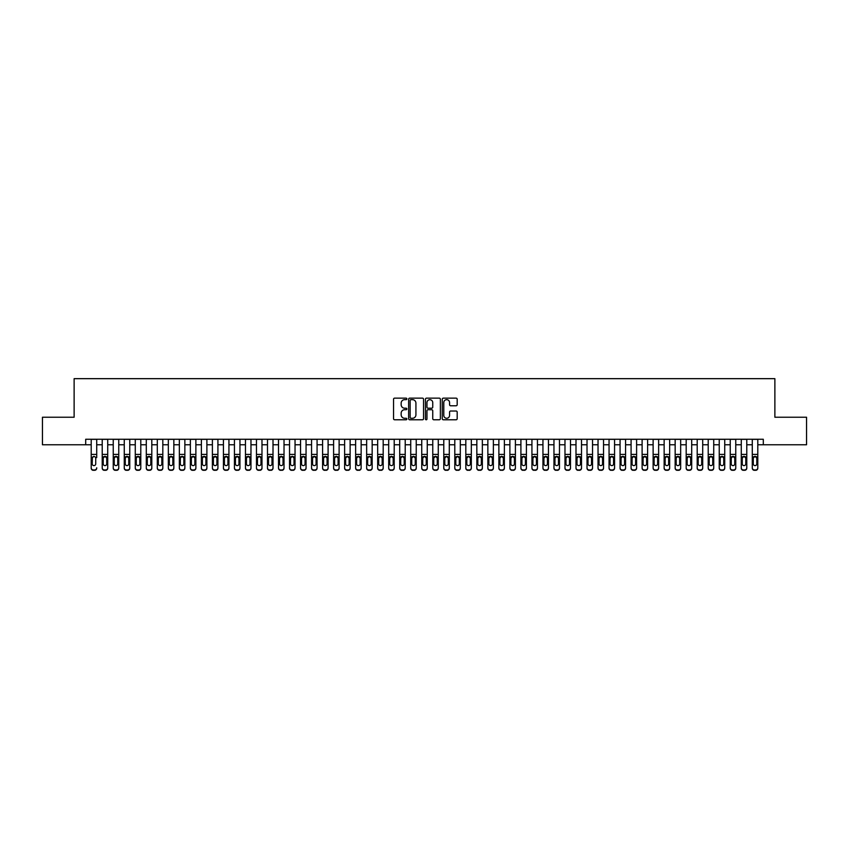 <?xml version="1.0" encoding="UTF-8"?>
<svg xmlns="http://www.w3.org/2000/svg" width="849" height="849" viewBox="0 0 849 849"><rect width="100%" height="100%" fill="white"/><g stroke="black" fill="none" stroke-linecap="round" stroke-linejoin="round"><path stroke-width="1.27" d="M406.873 398.903A0.753 0.753 0 0 0 406.119 398.149L394.626 398.149A1.082 1.082 0 0 0 393.543 399.232L393.543 418.695A1.082 1.082 0 0 0 394.626 419.777L406.119 419.777A0.753 0.753 0 0 0 406.873 419.024A0.753 0.753 0 0 0 406.119 418.27L404.623 418.27A3.46 3.46 0 0 1 401.163 414.8L401.163 413.187A3.46 3.46 0 0 1 404.623 409.717L406.119 409.717A0.753 0.753 0 0 0 406.873 408.963A0.753 0.753 0 0 0 406.119 408.21L404.623 408.21A3.46 3.46 0 0 1 401.163 404.75L401.163 403.126A3.46 3.46 0 0 1 404.623 399.667L406.119 399.667A0.753 0.753 0 0 0 406.873 398.903M456.104 405.769A1.082 1.082 0 0 0 457.187 404.697L457.187 399.232A1.082 1.082 0 0 0 456.104 398.149L443.348 398.149A1.082 1.082 0 0 0 442.265 399.232L442.265 418.695A1.082 1.082 0 0 0 443.348 419.777L456.104 419.777A1.082 1.082 0 0 0 457.187 418.695L457.187 412.105A1.082 1.082 0 0 0 456.104 411.022L450.649 411.022A1.082 1.082 0 0 0 449.567 412.105L449.567 415.373A2.897 2.897 0 0 1 446.67 418.27A2.897 2.897 0 0 1 443.783 415.373L443.783 402.553A2.897 2.897 0 0 1 446.67 399.667A2.897 2.897 0 0 1 449.567 402.553L449.567 404.697A1.082 1.082 0 0 0 450.649 405.769L456.104 405.769M85.696 444.77L42.45 444.77L42.45 417.23L74.128 417.23L74.128 378.665L774.872 378.665L774.872 417.23L806.55 417.23L806.55 444.77L763.304 444.77L763.304 439.262L85.696 439.262L85.696 444.77L91.204 444.77M423.555 399.232A1.082 1.082 0 0 0 422.473 398.149L409.706 398.149A1.082 1.082 0 0 0 408.634 399.232L408.634 418.695A1.082 1.082 0 0 0 409.706 419.777L422.473 419.777A1.082 1.082 0 0 0 423.555 418.695L423.555 399.232M426.527 398.149L439.294 398.149A1.082 1.082 0 0 1 440.366 399.232L440.366 418.695A1.082 1.082 0 0 1 439.294 419.777L433.828 419.777A1.082 1.082 0 0 1 432.746 418.695L432.746 410.799A1.082 1.082 0 0 0 431.663 409.717L428.045 409.717A1.082 1.082 0 0 0 426.962 410.799L426.962 419.024A0.753 0.753 0 0 1 426.209 419.777A0.753 0.753 0 0 1 425.445 419.024L425.445 399.232A1.082 1.082 0 0 1 426.527 398.149M96.712 444.77L102.22 444.77M107.727 444.77L113.246 444.77M118.754 444.77L124.262 444.77M129.77 444.77L135.278 444.77M140.785 444.77L146.293 444.77M151.801 444.77L157.309 444.77M162.817 444.77L168.335 444.77M173.843 444.77L179.351 444.77M184.859 444.77L190.367 444.77M195.875 444.77L201.383 444.77M206.891 444.77L212.399 444.77M217.917 444.77L223.425 444.77M228.933 444.77L234.441 444.77M239.949 444.77L245.457 444.77M250.964 444.77L256.472 444.77M261.98 444.77L267.488 444.77M273.007 444.77L278.514 444.77M284.022 444.77L289.53 444.77M295.038 444.77L300.546 444.77M306.054 444.77L311.562 444.77M317.07 444.77L322.588 444.77M328.096 444.77L333.604 444.77M339.112 444.77L344.62 444.77M350.128 444.77L355.635 444.77M361.143 444.77L366.651 444.77M372.159 444.77L377.678 444.77M383.186 444.77L388.693 444.77M394.201 444.77L399.709 444.77M405.217 444.77L410.725 444.77M416.233 444.77L421.741 444.77M427.259 444.77L432.767 444.77M438.275 444.77L443.783 444.77M449.291 444.77L454.799 444.77M460.307 444.77L465.814 444.77M471.322 444.77L476.841 444.77M482.349 444.77L487.857 444.77M493.365 444.77L498.872 444.77M504.38 444.77L509.888 444.77M515.396 444.77L520.904 444.77M526.412 444.77L531.93 444.77M537.438 444.77L542.946 444.77M548.454 444.77L553.962 444.77M559.47 444.77L564.978 444.77M570.486 444.77L575.993 444.77M581.512 444.77L587.02 444.77M592.528 444.77L598.036 444.77M603.543 444.77L609.051 444.77M614.559 444.77L620.067 444.77M625.575 444.77L631.083 444.77M636.601 444.77L642.109 444.77M647.617 444.77L653.125 444.77M658.633 444.77L664.141 444.77M669.649 444.77L675.157 444.77M680.665 444.77L686.183 444.77M691.691 444.77L697.199 444.77M702.707 444.77L708.215 444.77M713.722 444.77L719.23 444.77M724.738 444.77L730.246 444.77M735.754 444.77L741.273 444.77M746.78 444.77L752.288 444.77M757.796 444.77L763.304 444.77M410.905 399.667A0.753 0.753 0 0 0 410.141 400.42L410.141 417.506A0.753 0.753 0 0 0 410.905 418.27L412.465 418.27A3.46 3.46 0 0 0 415.925 414.8L415.925 403.126A3.46 3.46 0 0 0 412.465 399.667L410.905 399.667M432.746 402.606A2.897 2.897 0 0 0 429.849 399.72A2.897 2.897 0 0 0 426.962 402.606L426.962 407.127A1.082 1.082 0 0 0 428.045 408.21L431.663 408.21A1.082 1.082 0 0 0 432.746 407.127L432.746 402.606M91.204 439.262L91.204 467.799A2.207 2.186 -0 0 0 93.411 469.985L94.515 469.985A2.207 2.186 -0 0 0 96.712 467.799L96.712 468.149A2.207 2.186 180 0 1 94.515 470.335L94.515 469.985M96.712 457.6L96.712 439.262M95.725 463.872L95.725 458.067L95.725 463.872A1.762 1.751 180 0 1 93.963 465.613A1.762 1.751 180 0 0 95.725 463.872M92.201 464.212L92.201 463.872A1.762 1.751 180 0 0 93.963 465.613M92.201 463.872L92.392 457.25L93.963 456.295L95.523 457.25L93.963 456.295L92.201 457.929M93.411 469.985L94.515 470.335M93.411 470.335A2.207 2.186 180 0 1 91.204 468.149L91.204 467.799M96.712 457.25L95.523 457.25L95.725 458.067M107.727 457.6L107.727 468.149A2.207 2.186 180 0 1 105.531 470.335L105.531 469.985A2.207 2.186 -0 0 0 107.727 467.799L107.727 439.262M106.741 464.212L106.741 463.872A1.762 1.751 180 0 1 104.979 465.613A1.762 1.751 180 0 0 106.741 463.872L106.741 457.929M103.217 463.872L103.217 458.067L103.217 463.872A1.762 1.751 180 0 0 104.979 465.613A1.762 1.751 180 0 1 103.217 463.872M103.408 457.25L103.217 458.067L104.979 456.295L102.22 457.25L102.22 467.799A2.207 2.186 -0 0 0 104.427 469.985L105.531 469.985M107.727 457.25L104.979 456.295L106.741 458.067M118.754 457.6L118.754 468.149A2.207 2.186 180 0 1 116.546 470.335L116.546 469.985A2.207 2.186 -0 0 0 118.754 467.799L118.754 439.262M117.756 464.212L117.756 463.872A1.762 1.751 180 0 1 115.995 465.613A1.762 1.751 180 0 0 117.756 463.872L117.756 457.929M114.233 463.872L114.233 458.067L114.233 463.872A1.762 1.751 180 0 0 115.995 465.613A1.762 1.751 180 0 1 114.233 463.872M114.424 457.25L114.233 458.067L115.995 456.295L113.246 457.25L113.246 467.799A2.207 2.186 -0 0 0 115.443 469.985L116.546 469.985M118.754 457.25L115.995 456.295L117.756 458.067M129.77 457.6L129.77 468.149A2.207 2.186 180 0 1 127.562 470.335L127.562 469.985A2.207 2.186 -0 0 0 129.77 467.799L129.77 439.262M128.772 464.212L128.772 463.872A1.762 1.751 180 0 1 127.01 465.613A1.762 1.751 180 0 0 128.772 463.872L128.772 457.929M125.249 463.872L125.249 458.067L125.249 463.872A1.762 1.751 180 0 0 127.01 465.613A1.762 1.751 180 0 1 125.249 463.872M125.45 457.25L125.249 458.067L127.01 456.295L124.262 457.25L124.262 467.799A2.207 2.186 -0 0 0 126.459 469.985L127.562 469.985M129.77 457.25L127.01 456.295L128.772 458.067M140.785 457.6L140.785 468.149A2.207 2.186 180 0 1 138.578 470.335L138.578 469.985A2.207 2.186 -0 0 0 140.785 467.799L140.785 439.262M139.798 464.212L139.798 463.872A1.762 1.751 180 0 1 138.026 465.613A1.762 1.751 180 0 0 139.798 463.872L139.798 457.929M136.264 463.872L136.264 458.067L136.264 463.872A1.762 1.751 180 0 0 138.026 465.613A1.762 1.751 180 0 1 136.264 463.872M136.466 457.25L136.264 458.067L138.026 456.295L135.278 457.25L135.278 467.799A2.207 2.186 -0 0 0 137.485 469.985L138.578 469.985M140.785 457.25L138.026 456.295L139.798 458.067M102.22 439.262L102.22 457.25M104.427 469.985L105.531 470.335M104.427 470.335A2.207 2.186 180 0 1 102.22 468.149L102.22 468.149M113.246 439.262L113.246 457.25M115.443 469.985L116.546 470.335M115.443 470.335A2.207 2.186 180 0 1 113.246 468.149L113.246 468.149M124.262 439.262L124.262 457.25M126.459 469.985L127.562 470.335M126.459 470.335A2.207 2.186 180 0 1 124.262 468.149L124.262 468.149M135.278 439.262L135.278 457.25M137.485 469.985L138.578 470.335M137.485 470.335A2.207 2.186 180 0 1 135.278 468.149L135.278 468.149M151.801 457.6L151.801 468.149A2.207 2.186 180 0 1 149.604 470.335L149.604 469.985A2.207 2.186 -0 0 0 151.801 467.799L151.801 439.262M150.814 464.212L150.814 463.872A1.762 1.751 180 0 1 149.053 465.613A1.762 1.751 180 0 0 150.814 463.872L150.814 457.929M147.291 463.872L147.291 458.067L147.291 463.872A1.762 1.751 180 0 0 149.053 465.613A1.762 1.751 180 0 1 147.291 463.872M147.482 457.25L147.291 458.067L149.053 456.295L146.293 457.25L146.293 467.799A2.207 2.186 -0 0 0 148.501 469.985L149.604 469.985M151.801 457.25L149.053 456.295L150.814 458.067M146.293 439.262L146.293 457.25M148.501 469.985L149.604 470.335M148.501 470.335A2.207 2.186 180 0 1 146.293 468.149L146.293 468.149M162.817 457.6L162.817 468.149A2.207 2.186 180 0 1 160.62 470.335L160.62 469.985A2.207 2.186 -0 0 0 162.817 467.799L162.817 439.262M161.83 464.212L161.83 463.872A1.762 1.751 180 0 1 160.068 465.613A1.762 1.751 180 0 0 161.83 463.872L161.83 457.929M158.307 463.872L158.307 458.067L158.307 463.872A1.762 1.751 180 0 0 160.068 465.613A1.762 1.751 180 0 1 158.307 463.872M158.498 457.25L158.307 458.067L160.068 456.295L157.309 457.25L157.309 467.799A2.207 2.186 -0 0 0 159.516 469.985L160.62 469.985M162.817 457.25L160.068 456.295L161.83 458.067M173.843 457.6L173.843 468.149A2.207 2.186 180 0 1 171.636 470.335L171.636 469.985A2.207 2.186 -0 0 0 173.843 467.799L173.843 439.262M172.846 464.212L172.846 463.872A1.762 1.751 180 0 1 171.084 465.613A1.762 1.751 180 0 0 172.846 463.872L172.846 457.929M169.322 463.872L169.322 458.067L169.322 463.872A1.762 1.751 180 0 0 171.084 465.613A1.762 1.751 180 0 1 169.322 463.872M169.513 457.25L169.322 458.067L171.084 456.295L168.335 457.25L168.335 467.799A2.207 2.186 -0 0 0 170.532 469.985L171.636 469.985M173.843 457.25L171.084 456.295L172.846 458.067M184.859 457.6L184.859 468.149A2.207 2.186 180 0 1 182.652 470.335L182.652 469.985A2.207 2.186 -0 0 0 184.859 467.799L184.859 439.262M183.862 464.212L183.862 463.872A1.762 1.751 180 0 1 182.1 465.613A1.762 1.751 180 0 0 183.862 463.872L183.862 457.929M180.338 463.872L180.338 458.067L180.338 463.872A1.762 1.751 180 0 0 182.1 465.613A1.762 1.751 180 0 1 180.338 463.872M180.54 457.25L180.338 458.067L182.1 456.295L179.351 457.25L179.351 467.799A2.207 2.186 -0 0 0 181.548 469.985L182.652 469.985M184.859 457.25L182.1 456.295L183.862 458.067M195.875 457.6L195.875 468.149A2.207 2.186 180 0 1 193.668 470.335L193.668 469.985A2.207 2.186 -0 0 0 195.875 467.799L195.875 439.262M194.888 464.212L194.888 463.872A1.762 1.751 180 0 1 193.126 465.613A1.762 1.751 180 0 0 194.888 463.872L194.888 457.929M191.354 463.872L191.354 458.067L191.354 463.872A1.762 1.751 180 0 0 193.126 465.613A1.762 1.751 180 0 1 191.354 463.872M191.556 457.25L191.354 458.067L193.126 456.295L190.367 457.25L190.367 467.799A2.207 2.186 -0 0 0 192.574 469.985L193.668 469.985M195.875 457.25L193.126 456.295L194.888 458.067M206.891 457.6L206.891 468.149A2.207 2.186 180 0 1 204.694 470.335L204.694 469.985A2.207 2.186 -0 0 0 206.891 467.799L206.891 439.262M205.904 464.212L205.904 463.872A1.762 1.751 180 0 1 204.142 465.613A1.762 1.751 180 0 0 205.904 463.872L205.904 457.929M202.38 463.872L202.38 458.067L202.38 463.872A1.762 1.751 180 0 0 204.142 465.613A1.762 1.751 180 0 1 202.38 463.872M202.571 457.25L202.38 458.067L204.142 456.295L201.383 457.25L201.383 467.799A2.207 2.186 -0 0 0 203.59 469.985L204.694 469.985M206.891 457.25L204.142 456.295L205.904 458.067M157.309 439.262L157.309 457.25M159.516 469.985L160.62 470.335M159.516 470.335A2.207 2.186 180 0 1 157.309 468.149L157.309 468.149M168.335 439.262L168.335 457.25M170.532 469.985L171.636 470.335M170.532 470.335A2.207 2.186 180 0 1 168.335 468.149L168.335 468.149M179.351 439.262L179.351 457.25M181.548 469.985L182.652 470.335M181.548 470.335A2.207 2.186 180 0 1 179.351 468.149L179.351 468.149M190.367 439.262L190.367 457.25M192.574 469.985L193.668 470.335M192.574 470.335A2.207 2.186 180 0 1 190.367 468.149L190.367 468.149M201.383 439.262L201.383 457.25M203.59 469.985L204.694 470.335M203.59 470.335A2.207 2.186 180 0 1 201.383 468.149L201.383 468.149M217.917 457.6L217.917 468.149A2.207 2.186 180 0 1 215.71 470.335L215.71 469.985A2.207 2.186 -0 0 0 217.917 467.799L217.917 439.262M216.919 464.212L216.919 463.872A1.762 1.751 180 0 1 215.158 465.613A1.762 1.751 180 0 0 216.919 463.872L216.919 457.929M213.396 463.872L213.396 458.067L213.396 463.872A1.762 1.751 180 0 0 215.158 465.613A1.762 1.751 180 0 1 213.396 463.872M213.587 457.25L213.396 458.067L215.158 456.295L212.399 457.25L212.399 467.799A2.207 2.186 -0 0 0 214.606 469.985L215.71 469.985M217.917 457.25L215.158 456.295L216.919 458.067M212.399 439.262L212.399 457.25M214.606 469.985L215.71 470.335M214.606 470.335A2.207 2.186 180 0 1 212.399 468.149L212.399 468.149M228.933 457.6L228.933 468.149A2.207 2.186 180 0 1 226.725 470.335L226.725 469.985A2.207 2.186 -0 0 0 228.933 467.799L228.933 439.262M227.935 464.212L227.935 463.872A1.762 1.751 180 0 1 226.174 465.613A1.762 1.751 180 0 0 227.935 463.872L227.935 457.929M224.412 463.872L224.412 458.067L224.412 463.872A1.762 1.751 180 0 0 226.174 465.613A1.762 1.751 180 0 1 224.412 463.872M224.603 457.25L224.412 458.067L226.174 456.295L223.425 457.25L223.425 467.799A2.207 2.186 -0 0 0 225.622 469.985L226.725 469.985M228.933 457.25L226.174 456.295L227.935 458.067M223.425 439.262L223.425 457.25M225.622 469.985L226.725 470.335M225.622 470.335A2.207 2.186 180 0 1 223.425 468.149L223.425 468.149M239.949 457.6L239.949 468.149A2.207 2.186 180 0 1 237.741 470.335L237.741 469.985A2.207 2.186 -0 0 0 239.949 467.799L239.949 439.262M238.962 464.212L238.962 463.872A1.762 1.751 180 0 1 237.189 465.613A1.762 1.751 180 0 0 238.962 463.872L238.962 457.929M235.428 463.872L235.428 458.067L235.428 463.872A1.762 1.751 180 0 0 237.189 465.613A1.762 1.751 180 0 1 235.428 463.872M235.629 457.25L235.428 458.067L237.189 456.295L234.441 457.25L234.441 467.799A2.207 2.186 -0 0 0 236.638 469.985L237.741 469.985M239.949 457.25L237.189 456.295L238.962 458.067M234.441 439.262L234.441 457.25M236.638 469.985L237.741 470.335M236.638 470.335A2.207 2.186 180 0 1 234.441 468.149L234.441 468.149M250.964 457.6L250.964 468.149A2.207 2.186 180 0 1 248.768 470.335L248.768 469.985A2.207 2.186 -0 0 0 250.964 467.799L250.964 439.262M249.977 464.212L249.977 463.872A1.762 1.751 180 0 1 248.216 465.613A1.762 1.751 180 0 0 249.977 463.872L249.977 457.929M246.443 463.872L246.443 458.067L246.443 463.872A1.762 1.751 180 0 0 248.216 465.613A1.762 1.751 180 0 1 246.443 463.872M246.645 457.25L246.443 458.067L248.216 456.295L245.457 457.25L245.457 467.799A2.207 2.186 -0 0 0 247.664 469.985L248.768 469.985M250.964 457.25L248.216 456.295L249.977 458.067M245.457 439.262L245.457 457.25M247.664 469.985L248.768 470.335M247.664 470.335A2.207 2.186 180 0 1 245.457 468.149L245.457 468.149M261.98 457.6L261.98 468.149A2.207 2.186 180 0 1 259.783 470.335L259.783 469.985A2.207 2.186 -0 0 0 261.98 467.799L261.98 439.262M260.993 464.212L260.993 463.872A1.762 1.751 180 0 1 259.232 465.613A1.762 1.751 180 0 0 260.993 463.872L260.993 457.929M257.47 463.872L257.47 458.067L257.47 463.872A1.762 1.751 180 0 0 259.232 465.613A1.762 1.751 180 0 1 257.47 463.872M257.661 457.25L257.47 458.067L259.232 456.295L256.472 457.25L256.472 467.799A2.207 2.186 -0 0 0 258.68 469.985L259.783 469.985M261.98 457.25L259.232 456.295L260.993 458.067M256.472 439.262L256.472 457.25M258.68 469.985L259.783 470.335M258.68 470.335A2.207 2.186 180 0 1 256.472 468.149L256.472 468.149M273.007 457.6L273.007 468.149A2.207 2.186 180 0 1 270.799 470.335L270.799 469.985A2.207 2.186 -0 0 0 273.007 467.799L273.007 439.262M272.009 464.212L272.009 463.872A1.762 1.751 180 0 1 270.247 465.613A1.762 1.751 180 0 0 272.009 463.872L272.009 457.929M268.486 463.872L268.486 458.067L268.486 463.872A1.762 1.751 180 0 0 270.247 465.613A1.762 1.751 180 0 1 268.486 463.872M268.677 457.25L268.486 458.067L270.247 456.295L267.488 457.25L267.488 467.799A2.207 2.186 -0 0 0 269.695 469.985L270.799 469.985M273.007 457.25L270.247 456.295L272.009 458.067M267.488 439.262L267.488 457.25M269.695 469.985L270.799 470.335M269.695 470.335A2.207 2.186 180 0 1 267.488 468.149L267.488 468.149M284.022 457.6L284.022 468.149A2.207 2.186 180 0 1 281.815 470.335L281.815 469.985A2.207 2.186 -0 0 0 284.022 467.799L284.022 439.262M283.025 464.212L283.025 463.872A1.762 1.751 180 0 1 281.263 465.613A1.762 1.751 180 0 0 283.025 463.872L283.025 457.929M279.501 463.872L279.501 458.067L279.501 463.872A1.762 1.751 180 0 0 281.263 465.613A1.762 1.751 180 0 1 279.501 463.872M279.703 457.25L279.501 458.067L281.263 456.295L278.514 457.25L278.514 467.799A2.207 2.186 -0 0 0 280.711 469.985L281.815 469.985M284.022 457.25L281.263 456.295L283.025 458.067M295.038 457.6L295.038 468.149A2.207 2.186 180 0 1 292.831 470.335L292.831 469.985A2.207 2.186 -0 0 0 295.038 467.799L295.038 439.262M294.051 464.212L294.051 463.872A1.762 1.751 180 0 1 292.279 465.613A1.762 1.751 180 0 0 294.051 463.872L294.051 457.929M290.517 463.872L290.517 458.067L290.517 463.872A1.762 1.751 180 0 0 292.279 465.613A1.762 1.751 180 0 1 290.517 463.872M290.719 457.25L290.517 458.067L292.279 456.295L289.53 457.25L289.53 467.799A2.207 2.186 -0 0 0 291.738 469.985L292.831 469.985M295.038 457.25L292.279 456.295L294.051 458.067M306.054 457.6L306.054 468.149A2.207 2.186 180 0 1 303.857 470.335L303.857 469.985A2.207 2.186 -0 0 0 306.054 467.799L306.054 439.262M305.067 464.212L305.067 463.872A1.762 1.751 180 0 1 303.305 465.613A1.762 1.751 180 0 0 305.067 463.872L305.067 457.929M301.544 463.872L301.544 458.067L301.544 463.872A1.762 1.751 180 0 0 303.305 465.613A1.762 1.751 180 0 1 301.544 463.872M301.735 457.25L301.544 458.067L303.305 456.295L300.546 457.25L300.546 467.799A2.207 2.186 -0 0 0 302.753 469.985L303.857 469.985M306.054 457.25L303.305 456.295L305.067 458.067M317.07 457.6L317.07 468.149A2.207 2.186 180 0 1 314.873 470.335L314.873 469.985A2.207 2.186 -0 0 0 317.07 467.799L317.07 439.262M316.083 464.212L316.083 463.872A1.762 1.751 180 0 1 314.321 465.613A1.762 1.751 180 0 0 316.083 463.872L316.083 457.929M312.559 463.872L312.559 458.067L312.559 463.872A1.762 1.751 180 0 0 314.321 465.613A1.762 1.751 180 0 1 312.559 463.872M312.75 457.25L312.559 458.067L314.321 456.295L311.562 457.25L311.562 467.799A2.207 2.186 -0 0 0 313.769 469.985L314.873 469.985M317.07 457.25L314.321 456.295L316.083 458.067M328.096 457.6L328.096 468.149A2.207 2.186 180 0 1 325.889 470.335L325.889 469.985A2.207 2.186 -0 0 0 328.096 467.799L328.096 439.262M327.098 464.212L327.098 463.872A1.762 1.751 180 0 1 325.337 465.613A1.762 1.751 180 0 0 327.098 463.872L327.098 457.929M323.575 463.872L323.575 458.067L323.575 463.872A1.762 1.751 180 0 0 325.337 465.613A1.762 1.751 180 0 1 323.575 463.872M323.766 457.25L323.575 458.067L325.337 456.295L322.588 457.25L322.588 467.799A2.207 2.186 -0 0 0 324.785 469.985L325.889 469.985M328.096 457.25L325.337 456.295L327.098 458.067M339.112 457.6L339.112 468.149A2.207 2.186 180 0 1 336.904 470.335L336.904 469.985A2.207 2.186 -0 0 0 339.112 467.799L339.112 439.262M338.114 464.212L338.114 463.872A1.762 1.751 180 0 1 336.353 465.613A1.762 1.751 180 0 0 338.114 463.872L338.114 457.929M334.591 463.872L334.591 458.067L334.591 463.872A1.762 1.751 180 0 0 336.353 465.613A1.762 1.751 180 0 1 334.591 463.872M334.793 457.25L334.591 458.067L336.353 456.295L333.604 457.25L333.604 467.799A2.207 2.186 -0 0 0 335.801 469.985L336.904 469.985M339.112 457.25L336.353 456.295L338.114 458.067M350.128 457.6L350.128 468.149A2.207 2.186 180 0 1 347.92 470.335L347.92 469.985A2.207 2.186 -0 0 0 350.128 467.799L350.128 439.262M349.141 464.212L349.141 463.872A1.762 1.751 180 0 1 347.379 465.613A1.762 1.751 180 0 0 349.141 463.872L349.141 457.929M345.607 463.872L345.607 458.067L345.607 463.872A1.762 1.751 180 0 0 347.379 465.613A1.762 1.751 180 0 1 345.607 463.872M345.808 457.25L345.607 458.067L347.379 456.295L344.62 457.25L344.62 467.799A2.207 2.186 -0 0 0 346.827 469.985L347.92 469.985M350.128 457.25L347.379 456.295L349.141 458.067M361.143 457.6L361.143 468.149A2.207 2.186 180 0 1 358.947 470.335L358.947 469.985A2.207 2.186 -0 0 0 361.143 467.799L361.143 439.262M360.156 464.212L360.156 463.872A1.762 1.751 180 0 1 358.395 465.613A1.762 1.751 180 0 0 360.156 463.872L360.156 457.929M356.633 463.872L356.633 458.067L356.633 463.872A1.762 1.751 180 0 0 358.395 465.613A1.762 1.751 180 0 1 356.633 463.872M356.824 457.25L356.633 458.067L358.395 456.295L355.635 457.25L355.635 467.799A2.207 2.186 -0 0 0 357.843 469.985L358.947 469.985M361.143 457.25L358.395 456.295L360.156 458.067M372.159 457.6L372.159 468.149A2.207 2.186 180 0 1 369.962 470.335L369.962 469.985A2.207 2.186 -0 0 0 372.159 467.799L372.159 439.262M371.172 464.212L371.172 463.872A1.762 1.751 180 0 1 369.411 465.613A1.762 1.751 180 0 0 371.172 463.872L371.172 457.929M367.649 463.872L367.649 458.067L367.649 463.872A1.762 1.751 180 0 0 369.411 465.613A1.762 1.751 180 0 1 367.649 463.872M367.84 457.25L367.649 458.067L369.411 456.295L366.651 457.25L366.651 467.799A2.207 2.186 -0 0 0 368.859 469.985L369.962 469.985M372.159 457.25L369.411 456.295L371.172 458.067M383.186 457.6L383.186 468.149A2.207 2.186 180 0 1 380.978 470.335L380.978 469.985A2.207 2.186 -0 0 0 383.186 467.799L383.186 439.262M382.188 464.212L382.188 463.872A1.762 1.751 180 0 1 380.426 465.613A1.762 1.751 180 0 0 382.188 463.872L382.188 457.929M378.665 463.872L378.665 458.067L378.665 463.872A1.762 1.751 180 0 0 380.426 465.613A1.762 1.751 180 0 1 378.665 463.872M378.856 457.25L378.665 458.067L380.426 456.295L377.678 457.25L377.678 467.799A2.207 2.186 -0 0 0 379.874 469.985L380.978 469.985M383.186 457.25L380.426 456.295L382.188 458.067M394.201 457.6L394.201 468.149A2.207 2.186 180 0 1 391.994 470.335L391.994 469.985A2.207 2.186 -0 0 0 394.201 467.799L394.201 439.262M393.204 464.212L393.204 463.872A1.762 1.751 180 0 1 391.442 465.613A1.762 1.751 180 0 0 393.204 463.872L393.204 457.929M389.68 463.872L389.68 458.067L389.68 463.872A1.762 1.751 180 0 0 391.442 465.613A1.762 1.751 180 0 1 389.68 463.872M389.882 457.25L389.68 458.067L391.442 456.295L388.693 457.25L388.693 467.799A2.207 2.186 -0 0 0 390.89 469.985L391.994 469.985M394.201 457.25L391.442 456.295L393.204 458.067M405.217 457.6L405.217 468.149A2.207 2.186 180 0 1 403.01 470.335L403.01 469.985A2.207 2.186 -0 0 0 405.217 467.799L405.217 439.262M404.23 464.212L404.23 463.872A1.762 1.751 180 0 1 402.468 465.613A1.762 1.751 180 0 0 404.23 463.872L404.23 457.929M400.696 463.872L400.696 458.067L400.696 463.872A1.762 1.751 180 0 0 402.468 465.613A1.762 1.751 180 0 1 400.696 463.872M400.898 457.25L400.696 458.067L402.468 456.295L399.709 457.25L399.709 467.799A2.207 2.186 -0 0 0 401.917 469.985L403.01 469.985M405.217 457.25L402.468 456.295L404.23 458.067M416.233 457.6L416.233 468.149A2.207 2.186 180 0 1 414.036 470.335L414.036 469.985A2.207 2.186 -0 0 0 416.233 467.799L416.233 439.262M415.246 464.212L415.246 463.872A1.762 1.751 180 0 1 413.484 465.613A1.762 1.751 180 0 0 415.246 463.872L415.246 457.929M411.723 463.872L411.723 458.067L411.723 463.872A1.762 1.751 180 0 0 413.484 465.613A1.762 1.751 180 0 1 411.723 463.872M411.914 457.25L411.723 458.067L413.484 456.295L410.725 457.25L410.725 467.799A2.207 2.186 -0 0 0 412.932 469.985L414.036 469.985M416.233 457.25L413.484 456.295L415.246 458.067M427.259 457.6L427.259 468.149A2.207 2.186 180 0 1 425.052 470.335L425.052 469.985A2.207 2.186 -0 0 0 427.259 467.799L427.259 439.262M426.262 464.212L426.262 463.872A1.762 1.751 180 0 1 424.5 465.613A1.762 1.751 180 0 0 426.262 463.872L426.262 457.929M422.738 463.872L422.738 458.067L422.738 463.872A1.762 1.751 180 0 0 424.5 465.613A1.762 1.751 180 0 1 422.738 463.872M422.929 457.25L422.738 458.067L424.5 456.295L421.741 457.25L421.741 467.799A2.207 2.186 -0 0 0 423.948 469.985L425.052 469.985M427.259 457.25L424.5 456.295L426.262 458.067M438.275 457.6L438.275 468.149A2.207 2.186 180 0 1 436.068 470.335L436.068 469.985A2.207 2.186 -0 0 0 438.275 467.799L438.275 439.262M437.277 464.212L437.277 463.872A1.762 1.751 180 0 1 435.516 465.613A1.762 1.751 180 0 0 437.277 463.872L437.277 457.929M433.754 463.872L433.754 458.067L433.754 463.872A1.762 1.751 180 0 0 435.516 465.613A1.762 1.751 180 0 1 433.754 463.872M433.945 457.25L433.754 458.067L435.516 456.295L432.767 457.25L432.767 467.799A2.207 2.186 -0 0 0 434.964 469.985L436.068 469.985M438.275 457.25L435.516 456.295L437.277 458.067M449.291 457.6L449.291 468.149A2.207 2.186 180 0 1 447.083 470.335L447.083 469.985A2.207 2.186 -0 0 0 449.291 467.799L449.291 439.262M448.304 464.212L448.304 463.872A1.762 1.751 180 0 1 446.532 465.613A1.762 1.751 180 0 0 448.304 463.872L448.304 457.929M444.77 463.872L444.77 458.067L444.77 463.872A1.762 1.751 180 0 0 446.532 465.613A1.762 1.751 180 0 1 444.77 463.872M444.972 457.25L444.77 458.067L446.532 456.295L443.783 457.25L443.783 467.799A2.207 2.186 -0 0 0 445.99 469.985L447.083 469.985M449.291 457.25L446.532 456.295L448.304 458.067M460.307 457.6L460.307 468.149A2.207 2.186 180 0 1 458.11 470.335L458.11 469.985A2.207 2.186 -0 0 0 460.307 467.799L460.307 439.262M459.32 464.212L459.32 463.872A1.762 1.751 180 0 1 457.558 465.613A1.762 1.751 180 0 0 459.32 463.872L459.32 457.929M455.796 463.872L455.796 458.067L455.796 463.872A1.762 1.751 180 0 0 457.558 465.613A1.762 1.751 180 0 1 455.796 463.872M455.987 457.25L455.796 458.067L457.558 456.295L454.799 457.25L454.799 467.799A2.207 2.186 -0 0 0 457.006 469.985L458.11 469.985M460.307 457.25L457.558 456.295L459.32 458.067M471.322 457.6L471.322 468.149A2.207 2.186 180 0 1 469.126 470.335L469.126 469.985A2.207 2.186 -0 0 0 471.322 467.799L471.322 439.262M470.335 464.212L470.335 463.872A1.762 1.751 180 0 1 468.574 465.613A1.762 1.751 180 0 0 470.335 463.872L470.335 457.929M466.812 463.872L466.812 458.067L466.812 463.872A1.762 1.751 180 0 0 468.574 465.613A1.762 1.751 180 0 1 466.812 463.872M467.003 457.25L466.812 458.067L468.574 456.295L465.814 457.25L465.814 467.799A2.207 2.186 -0 0 0 468.022 469.985L469.126 469.985M471.322 457.25L468.574 456.295L470.335 458.067M278.514 439.262L278.514 457.25M280.711 469.985L281.815 470.335M280.711 470.335A2.207 2.186 180 0 1 278.514 468.149L278.514 468.149M289.53 439.262L289.53 457.25M291.738 469.985L292.831 470.335M291.738 470.335A2.207 2.186 180 0 1 289.53 468.149L289.53 468.149M300.546 439.262L300.546 457.25M302.753 469.985L303.857 470.335M302.753 470.335A2.207 2.186 180 0 1 300.546 468.149L300.546 468.149M311.562 439.262L311.562 457.25M313.769 469.985L314.873 470.335M313.769 470.335A2.207 2.186 180 0 1 311.562 468.149L311.562 468.149M322.588 439.262L322.588 457.25M324.785 469.985L325.889 470.335M324.785 470.335A2.207 2.186 180 0 1 322.588 468.149L322.588 468.149M333.604 439.262L333.604 457.25M335.801 469.985L336.904 470.335M335.801 470.335A2.207 2.186 180 0 1 333.604 468.149L333.604 468.149M344.62 439.262L344.62 457.25M346.827 469.985L347.92 470.335M346.827 470.335A2.207 2.186 180 0 1 344.62 468.149L344.62 468.149M355.635 439.262L355.635 457.25M357.843 469.985L358.947 470.335M357.843 470.335A2.207 2.186 180 0 1 355.635 468.149L355.635 468.149M366.651 439.262L366.651 457.25M368.859 469.985L369.962 470.335M368.859 470.335A2.207 2.186 180 0 1 366.651 468.149L366.651 468.149M377.678 439.262L377.678 457.25M379.874 469.985L380.978 470.335M379.874 470.335A2.207 2.186 180 0 1 377.678 468.149L377.678 468.149M388.693 439.262L388.693 457.25M390.89 469.985L391.994 470.335M390.89 470.335A2.207 2.186 180 0 1 388.693 468.149L388.693 468.149M399.709 439.262L399.709 457.25M401.917 469.985L403.01 470.335M401.917 470.335A2.207 2.186 180 0 1 399.709 468.149L399.709 468.149M410.725 439.262L410.725 457.25M412.932 469.985L414.036 470.335M412.932 470.335A2.207 2.186 180 0 1 410.725 468.149L410.725 468.149M421.741 439.262L421.741 457.25M423.948 469.985L425.052 470.335M423.948 470.335A2.207 2.186 180 0 1 421.741 468.149L421.741 468.149M432.767 439.262L432.767 457.25M434.964 469.985L436.068 470.335M434.964 470.335A2.207 2.186 180 0 1 432.767 468.149L432.767 468.149M443.783 439.262L443.783 457.25M445.99 469.985L447.083 470.335M445.99 470.335A2.207 2.186 180 0 1 443.783 468.149L443.783 468.149M454.799 439.262L454.799 457.25M457.006 469.985L458.11 470.335M457.006 470.335A2.207 2.186 180 0 1 454.799 468.149L454.799 468.149M465.814 439.262L465.814 457.25M468.022 469.985L469.126 470.335M468.022 470.335A2.207 2.186 180 0 1 465.814 468.149L465.814 468.149M482.349 457.6L482.349 468.149A2.207 2.186 180 0 1 480.141 470.335L480.141 469.985A2.207 2.186 -0 0 0 482.349 467.799L482.349 439.262M481.351 464.212L481.351 463.872A1.762 1.751 180 0 1 479.589 465.613A1.762 1.751 180 0 0 481.351 463.872L481.351 457.929M477.828 463.872L477.828 458.067L477.828 463.872A1.762 1.751 180 0 0 479.589 465.613A1.762 1.751 180 0 1 477.828 463.872M478.019 457.25L477.828 458.067L479.589 456.295L476.841 457.25L476.841 467.799A2.207 2.186 -0 0 0 479.038 469.985L480.141 469.985M482.349 457.25L479.589 456.295L481.351 458.067M493.365 457.6L493.365 468.149A2.207 2.186 180 0 1 491.157 470.335L491.157 469.985A2.207 2.186 -0 0 0 493.365 467.799L493.365 439.262M492.367 464.212L492.367 463.872A1.762 1.751 180 0 1 490.605 465.613A1.762 1.751 180 0 0 492.367 463.872L492.367 457.929M488.844 463.872L488.844 458.067L488.844 463.872A1.762 1.751 180 0 0 490.605 465.613A1.762 1.751 180 0 1 488.844 463.872M489.045 457.25L488.844 458.067L490.605 456.295L487.857 457.25L487.857 467.799A2.207 2.186 -0 0 0 490.053 469.985L491.157 469.985M493.365 457.25L490.605 456.295L492.367 458.067M504.38 457.6L504.38 468.149A2.207 2.186 180 0 1 502.173 470.335L502.173 469.985A2.207 2.186 -0 0 0 504.38 467.799L504.38 439.262M503.393 464.212L503.393 463.872A1.762 1.751 180 0 1 501.621 465.613A1.762 1.751 180 0 0 503.393 463.872L503.393 457.929M499.859 463.872L499.859 458.067L499.859 463.872A1.762 1.751 180 0 0 501.621 465.613A1.762 1.751 180 0 1 499.859 463.872M500.061 457.25L499.859 458.067L501.621 456.295L498.872 457.25L498.872 467.799A2.207 2.186 -0 0 0 501.08 469.985L502.173 469.985M504.38 457.25L501.621 456.295L503.393 458.067M515.396 457.6L515.396 468.149A2.207 2.186 180 0 1 513.199 470.335L513.199 469.985A2.207 2.186 -0 0 0 515.396 467.799L515.396 439.262M514.409 464.212L514.409 463.872A1.762 1.751 180 0 1 512.647 465.613A1.762 1.751 180 0 0 514.409 463.872L514.409 457.929M510.886 463.872L510.886 458.067L510.886 463.872A1.762 1.751 180 0 0 512.647 465.613A1.762 1.751 180 0 1 510.886 463.872M511.077 457.25L510.886 458.067L512.647 456.295L509.888 457.25L509.888 467.799A2.207 2.186 -0 0 0 512.096 469.985L513.199 469.985M515.396 457.25L512.647 456.295L514.409 458.067M526.412 457.6L526.412 468.149A2.207 2.186 180 0 1 524.215 470.335L524.215 469.985A2.207 2.186 -0 0 0 526.412 467.799L526.412 439.262M525.425 464.212L525.425 463.872A1.762 1.751 180 0 1 523.663 465.613A1.762 1.751 180 0 0 525.425 463.872L525.425 457.929M521.902 463.872L521.902 458.067L521.902 463.872A1.762 1.751 180 0 0 523.663 465.613A1.762 1.751 180 0 1 521.902 463.872M522.093 457.25L521.902 458.067L523.663 456.295L520.904 457.25L520.904 467.799A2.207 2.186 -0 0 0 523.111 469.985L524.215 469.985M526.412 457.25L523.663 456.295L525.425 458.067M537.438 457.6L537.438 468.149A2.207 2.186 180 0 1 535.231 470.335L535.231 469.985A2.207 2.186 -0 0 0 537.438 467.799L537.438 439.262M536.441 464.212L536.441 463.872A1.762 1.751 180 0 1 534.679 465.613A1.762 1.751 180 0 0 536.441 463.872L536.441 457.929M532.917 463.872L532.917 458.067L532.917 463.872A1.762 1.751 180 0 0 534.679 465.613A1.762 1.751 180 0 1 532.917 463.872M533.108 457.25L532.917 458.067L534.679 456.295L531.93 457.25L531.93 467.799A2.207 2.186 -0 0 0 534.127 469.985L535.231 469.985M537.438 457.25L534.679 456.295L536.441 458.067M548.454 457.6L548.454 468.149A2.207 2.186 180 0 1 546.247 470.335L546.247 469.985A2.207 2.186 -0 0 0 548.454 467.799L548.454 439.262M547.456 464.212L547.456 463.872A1.762 1.751 180 0 1 545.695 465.613A1.762 1.751 180 0 0 547.456 463.872L547.456 457.929M543.933 463.872L543.933 458.067L543.933 463.872A1.762 1.751 180 0 0 545.695 465.613A1.762 1.751 180 0 1 543.933 463.872M544.135 457.25L543.933 458.067L545.695 456.295L542.946 457.25L542.946 467.799A2.207 2.186 -0 0 0 545.143 469.985L546.247 469.985M548.454 457.25L545.695 456.295L547.456 458.067M559.47 457.6L559.47 468.149A2.207 2.186 180 0 1 557.262 470.335L557.262 469.985A2.207 2.186 -0 0 0 559.47 467.799L559.47 439.262M558.483 464.212L558.483 463.872A1.762 1.751 180 0 1 556.721 465.613A1.762 1.751 180 0 0 558.483 463.872L558.483 457.929M554.949 463.872L554.949 458.067L554.949 463.872A1.762 1.751 180 0 0 556.721 465.613A1.762 1.751 180 0 1 554.949 463.872M555.15 457.25L554.949 458.067L556.721 456.295L553.962 457.25L553.962 467.799A2.207 2.186 -0 0 0 556.169 469.985L557.262 469.985M559.47 457.25L556.721 456.295L558.483 458.067M570.486 457.6L570.486 468.149A2.207 2.186 180 0 1 568.289 470.335L568.289 469.985A2.207 2.186 -0 0 0 570.486 467.799L570.486 439.262M569.499 464.212L569.499 463.872A1.762 1.751 180 0 1 567.737 465.613A1.762 1.751 180 0 0 569.499 463.872L569.499 457.929M565.975 463.872L565.975 458.067L565.975 463.872A1.762 1.751 180 0 0 567.737 465.613A1.762 1.751 180 0 1 565.975 463.872M566.166 457.25L565.975 458.067L567.737 456.295L564.978 457.25L564.978 467.799A2.207 2.186 -0 0 0 567.185 469.985L568.289 469.985M570.486 457.25L567.737 456.295L569.499 458.067M581.512 457.6L581.512 468.149A2.207 2.186 180 0 1 579.305 470.335L579.305 469.985A2.207 2.186 -0 0 0 581.512 467.799L581.512 439.262M580.514 464.212L580.514 463.872A1.762 1.751 180 0 1 578.753 465.613A1.762 1.751 180 0 0 580.514 463.872L580.514 457.929M576.991 463.872L576.991 458.067L576.991 463.872A1.762 1.751 180 0 0 578.753 465.613A1.762 1.751 180 0 1 576.991 463.872M577.182 457.25L576.991 458.067L578.753 456.295L575.993 457.25L575.993 467.799A2.207 2.186 -0 0 0 578.201 469.985L579.305 469.985M581.512 457.25L578.753 456.295L580.514 458.067M476.841 439.262L476.841 457.25M479.038 469.985L480.141 470.335M479.038 470.335A2.207 2.186 180 0 1 476.841 468.149L476.841 468.149M487.857 439.262L487.857 457.25M490.053 469.985L491.157 470.335M490.053 470.335A2.207 2.186 180 0 1 487.857 468.149L487.857 468.149M498.872 439.262L498.872 457.25M501.08 469.985L502.173 470.335M501.08 470.335A2.207 2.186 180 0 1 498.872 468.149L498.872 468.149M509.888 439.262L509.888 457.25M512.096 469.985L513.199 470.335M512.096 470.335A2.207 2.186 180 0 1 509.888 468.149L509.888 468.149M520.904 439.262L520.904 457.25M523.111 469.985L524.215 470.335M523.111 470.335A2.207 2.186 180 0 1 520.904 468.149L520.904 468.149M531.93 439.262L531.93 457.25M534.127 469.985L535.231 470.335M534.127 470.335A2.207 2.186 180 0 1 531.93 468.149L531.93 468.149M542.946 439.262L542.946 457.25M545.143 469.985L546.247 470.335M545.143 470.335A2.207 2.186 180 0 1 542.946 468.149L542.946 468.149M553.962 439.262L553.962 457.25M556.169 469.985L557.262 470.335M556.169 470.335A2.207 2.186 180 0 1 553.962 468.149L553.962 468.149M564.978 439.262L564.978 457.25M567.185 469.985L568.289 470.335M567.185 470.335A2.207 2.186 180 0 1 564.978 468.149L564.978 468.149M575.993 439.262L575.993 457.25M578.201 469.985L579.305 470.335M578.201 470.335A2.207 2.186 180 0 1 575.993 468.149L575.993 468.149M592.528 457.6L592.528 468.149A2.207 2.186 180 0 1 590.32 470.335L590.32 469.985A2.207 2.186 -0 0 0 592.528 467.799L592.528 439.262M591.53 464.212L591.53 463.872A1.762 1.751 180 0 1 589.768 465.613A1.762 1.751 180 0 0 591.53 463.872L591.53 457.929M588.007 463.872L588.007 458.067L588.007 463.872A1.762 1.751 180 0 0 589.768 465.613A1.762 1.751 180 0 1 588.007 463.872M588.198 457.25L588.007 458.067L589.768 456.295L587.02 457.25L587.02 467.799A2.207 2.186 -0 0 0 589.217 469.985L590.32 469.985M592.528 457.25L589.768 456.295L591.53 458.067M587.02 439.262L587.02 457.25M589.217 469.985L590.32 470.335M589.217 470.335A2.207 2.186 180 0 1 587.02 468.149L587.02 468.149M603.543 457.6L603.543 468.149A2.207 2.186 180 0 1 601.336 470.335L601.336 469.985A2.207 2.186 -0 0 0 603.543 467.799L603.543 439.262M602.557 464.212L602.557 463.872A1.762 1.751 180 0 1 600.784 465.613A1.762 1.751 180 0 0 602.557 463.872L602.557 457.929M599.023 463.872L599.023 458.067L599.023 463.872A1.762 1.751 180 0 0 600.784 465.613A1.762 1.751 180 0 1 599.023 463.872M599.224 457.25L599.023 458.067L600.784 456.295L598.036 457.25L598.036 467.799A2.207 2.186 -0 0 0 600.232 469.985L601.336 469.985M603.543 457.25L600.784 456.295L602.557 458.067M614.559 457.6L614.559 468.149A2.207 2.186 180 0 1 612.362 470.335L612.362 469.985A2.207 2.186 -0 0 0 614.559 467.799L614.559 439.262M613.572 464.212L613.572 463.872A1.762 1.751 180 0 1 611.811 465.613A1.762 1.751 180 0 0 613.572 463.872L613.572 457.929M610.038 463.872L610.038 458.067L610.038 463.872A1.762 1.751 180 0 0 611.811 465.613A1.762 1.751 180 0 1 610.038 463.872M610.24 457.25L610.038 458.067L611.811 456.295L609.051 457.25L609.051 467.799A2.207 2.186 -0 0 0 611.259 469.985L612.362 469.985M614.559 457.25L611.811 456.295L613.572 458.067M625.575 457.6L625.575 468.149A2.207 2.186 180 0 1 623.378 470.335L623.378 469.985A2.207 2.186 -0 0 0 625.575 467.799L625.575 439.262M624.588 464.212L624.588 463.872A1.762 1.751 180 0 1 622.826 465.613A1.762 1.751 180 0 0 624.588 463.872L624.588 457.929M621.065 463.872L621.065 458.067L621.065 463.872A1.762 1.751 180 0 0 622.826 465.613A1.762 1.751 180 0 1 621.065 463.872M621.256 457.25L621.065 458.067L622.826 456.295L620.067 457.25L620.067 467.799A2.207 2.186 -0 0 0 622.275 469.985L623.378 469.985M625.575 457.25L622.826 456.295L624.588 458.067M636.601 457.6L636.601 468.149A2.207 2.186 180 0 1 634.394 470.335L634.394 469.985A2.207 2.186 -0 0 0 636.601 467.799L636.601 439.262M635.604 464.212L635.604 463.872A1.762 1.751 180 0 1 633.842 465.613A1.762 1.751 180 0 0 635.604 463.872L635.604 457.929M632.081 463.872L632.081 458.067L632.081 463.872A1.762 1.751 180 0 0 633.842 465.613A1.762 1.751 180 0 1 632.081 463.872M632.272 457.25L632.081 458.067L633.842 456.295L631.083 457.25L631.083 467.799A2.207 2.186 -0 0 0 633.29 469.985L634.394 469.985M636.601 457.25L633.842 456.295L635.604 458.067M647.617 457.6L647.617 468.149A2.207 2.186 180 0 1 645.41 470.335L645.41 469.985A2.207 2.186 -0 0 0 647.617 467.799L647.617 439.262M646.62 464.212L646.62 463.872A1.762 1.751 180 0 1 644.858 465.613A1.762 1.751 180 0 0 646.62 463.872L646.62 457.929M643.096 463.872L643.096 458.067L643.096 463.872A1.762 1.751 180 0 0 644.858 465.613A1.762 1.751 180 0 1 643.096 463.872M643.298 457.25L643.096 458.067L644.858 456.295L642.109 457.25L642.109 467.799A2.207 2.186 -0 0 0 644.306 469.985L645.41 469.985M647.617 457.25L644.858 456.295L646.62 458.067M658.633 457.6L658.633 468.149A2.207 2.186 180 0 1 656.426 470.335L656.426 469.985A2.207 2.186 -0 0 0 658.633 467.799L658.633 439.262M657.646 464.212L657.646 463.872A1.762 1.751 180 0 1 655.874 465.613A1.762 1.751 180 0 0 657.646 463.872L657.646 457.929M654.112 463.872L654.112 458.067L654.112 463.872A1.762 1.751 180 0 0 655.874 465.613A1.762 1.751 180 0 1 654.112 463.872M654.314 457.25L654.112 458.067L655.874 456.295L653.125 457.25L653.125 467.799A2.207 2.186 -0 0 0 655.332 469.985L656.426 469.985M658.633 457.25L655.874 456.295L657.646 458.067M669.649 457.6L669.649 468.149A2.207 2.186 180 0 1 667.452 470.335L667.452 469.985A2.207 2.186 -0 0 0 669.649 467.799L669.649 439.262M668.662 464.212L668.662 463.872A1.762 1.751 180 0 1 666.9 465.613A1.762 1.751 180 0 0 668.662 463.872L668.662 457.929M665.138 463.872L665.138 458.067L665.138 463.872A1.762 1.751 180 0 0 666.9 465.613A1.762 1.751 180 0 1 665.138 463.872M665.329 457.25L665.138 458.067L666.9 456.295L664.141 457.25L664.141 467.799A2.207 2.186 -0 0 0 666.348 469.985L667.452 469.985M669.649 457.25L666.9 456.295L668.662 458.067M680.665 457.6L680.665 468.149A2.207 2.186 180 0 1 678.468 470.335L678.468 469.985A2.207 2.186 -0 0 0 680.665 467.799L680.665 439.262M679.678 464.212L679.678 463.872A1.762 1.751 180 0 1 677.916 465.613A1.762 1.751 180 0 0 679.678 463.872L679.678 457.929M676.154 463.872L676.154 458.067L676.154 463.872A1.762 1.751 180 0 0 677.916 465.613A1.762 1.751 180 0 1 676.154 463.872M676.345 457.25L676.154 458.067L677.916 456.295L675.157 457.25L675.157 467.799A2.207 2.186 -0 0 0 677.364 469.985L678.468 469.985M680.665 457.25L677.916 456.295L679.678 458.067M691.691 457.6L691.691 468.149A2.207 2.186 180 0 1 689.484 470.335L689.484 469.985A2.207 2.186 -0 0 0 691.691 467.799L691.691 439.262M690.693 464.212L690.693 463.872A1.762 1.751 180 0 1 688.932 465.613A1.762 1.751 180 0 0 690.693 463.872L690.693 457.929M687.17 463.872L687.17 458.067L687.17 463.872A1.762 1.751 180 0 0 688.932 465.613A1.762 1.751 180 0 1 687.17 463.872M687.361 457.25L687.17 458.067L688.932 456.295L686.183 457.25L686.183 467.799A2.207 2.186 -0 0 0 688.38 469.985L689.484 469.985M691.691 457.25L688.932 456.295L690.693 458.067M702.707 457.6L702.707 468.149A2.207 2.186 180 0 1 700.499 470.335L700.499 469.985A2.207 2.186 -0 0 0 702.707 467.799L702.707 439.262M701.709 464.212L701.709 463.872A1.762 1.751 180 0 1 699.947 465.613A1.762 1.751 180 0 0 701.709 463.872L701.709 457.929M698.186 463.872L698.186 458.067L698.186 463.872A1.762 1.751 180 0 0 699.947 465.613A1.762 1.751 180 0 1 698.186 463.872M698.387 457.25L698.186 458.067L699.947 456.295L697.199 457.25L697.199 467.799A2.207 2.186 -0 0 0 699.396 469.985L700.499 469.985M702.707 457.25L699.947 456.295L701.709 458.067M598.036 439.262L598.036 457.25M600.232 469.985L601.336 470.335M600.232 470.335A2.207 2.186 180 0 1 598.036 468.149L598.036 468.149M609.051 439.262L609.051 457.25M611.259 469.985L612.362 470.335M611.259 470.335A2.207 2.186 180 0 1 609.051 468.149L609.051 468.149M620.067 439.262L620.067 457.25M622.275 469.985L623.378 470.335M622.275 470.335A2.207 2.186 180 0 1 620.067 468.149L620.067 468.149M631.083 439.262L631.083 457.25M633.29 469.985L634.394 470.335M633.29 470.335A2.207 2.186 180 0 1 631.083 468.149L631.083 468.149M642.109 439.262L642.109 457.25M644.306 469.985L645.41 470.335M644.306 470.335A2.207 2.186 180 0 1 642.109 468.149L642.109 468.149M653.125 439.262L653.125 457.25M655.332 469.985L656.426 470.335M655.332 470.335A2.207 2.186 180 0 1 653.125 468.149L653.125 468.149M664.141 439.262L664.141 457.25M666.348 469.985L667.452 470.335M666.348 470.335A2.207 2.186 180 0 1 664.141 468.149L664.141 468.149M675.157 439.262L675.157 457.25M677.364 469.985L678.468 470.335M677.364 470.335A2.207 2.186 180 0 1 675.157 468.149L675.157 468.149M686.183 439.262L686.183 457.25M688.38 469.985L689.484 470.335M688.38 470.335A2.207 2.186 180 0 1 686.183 468.149L686.183 468.149M697.199 439.262L697.199 457.25M699.396 469.985L700.499 470.335M699.396 470.335A2.207 2.186 180 0 1 697.199 468.149L697.199 468.149M713.722 457.6L713.722 468.149A2.207 2.186 180 0 1 711.515 470.335L711.515 469.985A2.207 2.186 -0 0 0 713.722 467.799L713.722 439.262M712.736 464.212L712.736 463.872A1.762 1.751 180 0 1 710.974 465.613A1.762 1.751 180 0 0 712.736 463.872L712.736 457.929M709.202 463.872L709.202 458.067L709.202 463.872A1.762 1.751 180 0 0 710.974 465.613A1.762 1.751 180 0 1 709.202 463.872M709.403 457.25L709.202 458.067L710.974 456.295L708.215 457.25L708.215 467.799A2.207 2.186 -0 0 0 710.422 469.985L711.515 469.985M713.722 457.25L710.974 456.295L712.736 458.067M708.215 439.262L708.215 457.25M710.422 469.985L711.515 470.335M710.422 470.335A2.207 2.186 180 0 1 708.215 468.149L708.215 468.149M724.738 457.6L724.738 468.149A2.207 2.186 180 0 1 722.541 470.335L722.541 469.985A2.207 2.186 -0 0 0 724.738 467.799L724.738 439.262M723.751 464.212L723.751 463.872A1.762 1.751 180 0 1 721.99 465.613A1.762 1.751 180 0 0 723.751 463.872L723.751 457.929M720.228 463.872L720.228 458.067L720.228 463.872A1.762 1.751 180 0 0 721.99 465.613A1.762 1.751 180 0 1 720.228 463.872M720.419 457.25L720.228 458.067L721.99 456.295L719.23 457.25L719.23 467.799A2.207 2.186 -0 0 0 721.438 469.985L722.541 469.985M724.738 457.25L721.99 456.295L723.751 458.067M719.23 439.262L719.23 457.25M721.438 469.985L722.541 470.335M721.438 470.335A2.207 2.186 180 0 1 719.23 468.149L719.23 468.149M735.754 457.6L735.754 468.149A2.207 2.186 180 0 1 733.557 470.335L733.557 469.985A2.207 2.186 -0 0 0 735.754 467.799L735.754 439.262M734.767 464.212L734.767 463.872A1.762 1.751 180 0 1 733.005 465.613A1.762 1.751 180 0 0 734.767 463.872L734.767 457.929M731.244 463.872L731.244 458.067L731.244 463.872A1.762 1.751 180 0 0 733.005 465.613A1.762 1.751 180 0 1 731.244 463.872M731.435 457.25L731.244 458.067L733.005 456.295L730.246 457.25L730.246 467.799A2.207 2.186 -0 0 0 732.454 469.985L733.557 469.985M735.754 457.25L733.005 456.295L734.767 458.067M730.246 439.262L730.246 457.25M732.454 469.985L733.557 470.335M732.454 470.335A2.207 2.186 180 0 1 730.246 468.149L730.246 468.149M746.78 457.6L746.78 468.149A2.207 2.186 180 0 1 744.573 470.335L744.573 469.985A2.207 2.186 -0 0 0 746.78 467.799L746.78 439.262M745.783 464.212L745.783 463.872A1.762 1.751 180 0 1 744.021 465.613A1.762 1.751 180 0 0 745.783 463.872L745.783 457.929M742.259 463.872L742.259 458.067L742.259 463.872A1.762 1.751 180 0 0 744.021 465.613A1.762 1.751 180 0 1 742.259 463.872M742.451 457.25L742.259 458.067L744.021 456.295L741.273 457.25L741.273 467.799A2.207 2.186 -0 0 0 743.469 469.985L744.573 469.985M746.78 457.25L744.021 456.295L745.783 458.067M741.273 439.262L741.273 457.25M743.469 469.985L744.573 470.335M743.469 470.335A2.207 2.186 180 0 1 741.273 468.149L741.273 468.149M757.796 457.6L757.796 468.149A2.207 2.186 180 0 1 755.589 470.335L755.589 469.985A2.207 2.186 -0 0 0 757.796 467.799L757.796 439.262M756.799 464.212L756.799 463.872A1.762 1.751 180 0 1 755.037 465.613A1.762 1.751 180 0 0 756.799 463.872L756.799 457.929M753.275 463.872L753.275 458.067L753.275 463.872A1.762 1.751 180 0 0 755.037 465.613A1.762 1.751 180 0 1 753.275 463.872M753.477 457.25L753.275 458.067L755.037 456.295L752.288 457.25L752.288 467.799A2.207 2.186 -0 0 0 754.485 469.985L755.589 469.985M757.796 457.25L755.037 456.295L756.799 458.067M752.288 439.262L752.288 457.25M754.485 469.985L755.589 470.335M754.485 470.335A2.207 2.186 180 0 1 752.288 468.149L752.288 468.149M91.204 457.25L92.392 457.25M91.204 454.406L96.712 454.406M91.204 439.347L96.712 439.347M102.22 454.406L107.727 454.406M102.22 439.347L107.727 439.347M113.246 454.406L118.754 454.406M113.246 439.347L118.754 439.347M124.262 454.406L129.77 454.406M124.262 439.347L129.77 439.347M135.278 454.406L140.785 454.406M135.278 439.347L140.785 439.347M146.293 454.406L151.801 454.406M146.293 439.347L151.801 439.347M157.309 454.406L162.817 454.406M157.309 439.347L162.817 439.347M168.335 454.406L173.843 454.406M168.335 439.347L173.843 439.347M179.351 454.406L184.859 454.406M179.351 439.347L184.859 439.347M190.367 454.406L195.875 454.406M190.367 439.347L195.875 439.347M201.383 454.406L206.891 454.406M201.383 439.347L206.891 439.347M212.399 454.406L217.917 454.406M212.399 439.347L217.917 439.347M223.425 454.406L228.933 454.406M223.425 439.347L228.933 439.347M234.441 454.406L239.949 454.406M234.441 439.347L239.949 439.347M245.457 454.406L250.964 454.406M245.457 439.347L250.964 439.347M256.472 454.406L261.98 454.406M256.472 439.347L261.98 439.347M267.488 454.406L273.007 454.406M267.488 439.347L273.007 439.347M278.514 454.406L284.022 454.406M278.514 439.347L284.022 439.347M289.53 454.406L295.038 454.406M289.53 439.347L295.038 439.347M300.546 454.406L306.054 454.406M300.546 439.347L306.054 439.347M311.562 454.406L317.07 454.406M311.562 439.347L317.07 439.347M322.588 454.406L328.096 454.406M322.588 439.347L328.096 439.347M333.604 454.406L339.112 454.406M333.604 439.347L339.112 439.347M344.62 454.406L350.128 454.406M344.62 439.347L350.128 439.347M355.635 454.406L361.143 454.406M355.635 439.347L361.143 439.347M366.651 454.406L372.159 454.406M366.651 439.347L372.159 439.347M377.678 454.406L383.186 454.406M377.678 439.347L383.186 439.347M388.693 454.406L394.201 454.406M388.693 439.347L394.201 439.347M399.709 454.406L405.217 454.406M399.709 439.347L405.217 439.347M410.725 454.406L416.233 454.406M410.725 439.347L416.233 439.347M421.741 454.406L427.259 454.406M421.741 439.347L427.259 439.347M432.767 454.406L438.275 454.406M432.767 439.347L438.275 439.347M443.783 454.406L449.291 454.406M443.783 439.347L449.291 439.347M454.799 454.406L460.307 454.406M454.799 439.347L460.307 439.347M465.814 454.406L471.322 454.406M465.814 439.347L471.322 439.347M476.841 454.406L482.349 454.406M476.841 439.347L482.349 439.347M487.857 454.406L493.365 454.406M487.857 439.347L493.365 439.347M498.872 454.406L504.38 454.406M498.872 439.347L504.38 439.347M509.888 454.406L515.396 454.406M509.888 439.347L515.396 439.347M520.904 454.406L526.412 454.406M520.904 439.347L526.412 439.347M531.93 454.406L537.438 454.406M531.93 439.347L537.438 439.347M542.946 454.406L548.454 454.406M542.946 439.347L548.454 439.347M553.962 454.406L559.47 454.406M553.962 439.347L559.47 439.347M564.978 454.406L570.486 454.406M564.978 439.347L570.486 439.347M575.993 454.406L581.512 454.406M575.993 439.347L581.512 439.347M587.02 454.406L592.528 454.406M587.02 439.347L592.528 439.347M598.036 454.406L603.543 454.406M598.036 439.347L603.543 439.347M609.051 454.406L614.559 454.406M609.051 439.347L614.559 439.347M620.067 454.406L625.575 454.406M620.067 439.347L625.575 439.347M631.083 454.406L636.601 454.406M631.083 439.347L636.601 439.347M642.109 454.406L647.617 454.406M642.109 439.347L647.617 439.347M653.125 454.406L658.633 454.406M653.125 439.347L658.633 439.347M664.141 454.406L669.649 454.406M664.141 439.347L669.649 439.347M675.157 454.406L680.665 454.406M675.157 439.347L680.665 439.347M686.183 454.406L691.691 454.406M686.183 439.347L691.691 439.347M697.199 454.406L702.707 454.406M697.199 439.347L702.707 439.347M708.215 454.406L713.722 454.406M708.215 439.347L713.722 439.347M719.23 454.406L724.738 454.406M719.23 439.347L724.738 439.347M730.246 454.406L735.754 454.406M730.246 439.347L735.754 439.347M741.273 454.406L746.78 454.406M741.273 439.347L746.78 439.347M752.288 454.406L757.796 454.406M752.288 439.347L757.796 439.347"/></g></svg>
